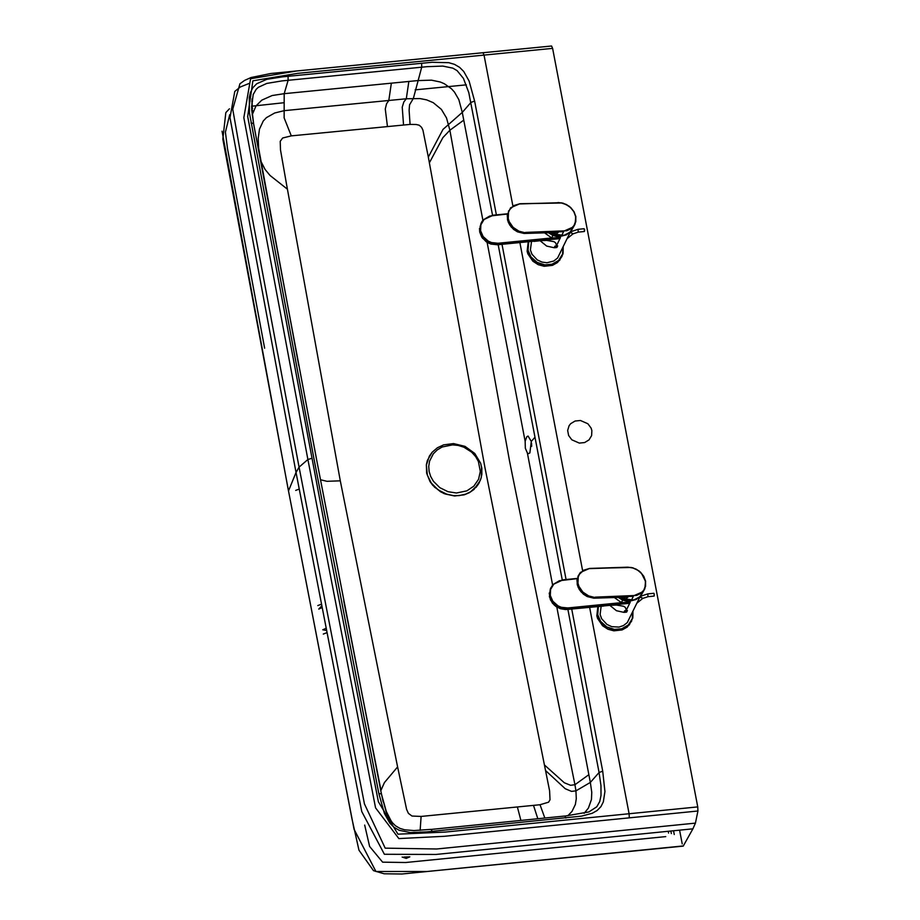 <?xml version="1.0" encoding="UTF-8"?>
<svg xmlns="http://www.w3.org/2000/svg" width="920" height="920" viewBox="0 0 920 920"><rect width="100%" height="100%" fill="white"/><g stroke="black" fill="none" stroke-linecap="round" stroke-linejoin="round"><path stroke-width="1.38" d="M597.851 606.602L596.838 615.802L597.54 618.366L602.554 625.749L607.913 629.222L613.858 630.832L622.138 629.924L627.21 627.095L631.741 620.908M528.218 241.914L527.125 251.263L527.838 253.828L532.852 261.2L538.223 264.684L544.168 266.282L552.46 265.362L557.52 262.522L562.039 256.346M480.274 480.504L473.972 489.463L469.326 492.706L464.197 494.833L454.537 495.96L445.107 493.959L440.53 491.774L432.768 485.334L429.928 481.424L426.661 473.225L426.339 464.784L427.374 460.437L432.009 452.513M552.851 235.405L560.476 237.567L551.724 237.969L552.851 235.405L548.458 232.748M492.648 215.257L507.506 213.796L492.614 215.234L483.184 219.903L481.689 221.973L480.079 226.653L480.953 233.53L483.632 237.935L487.899 241.465L493.016 243.432L498.019 243.708L560.476 237.567L559.958 238.625L537.97 240.798L546.664 240.396L553.897 241.638L555.553 242.753L556.335 244.697L556.151 246.088L554.933 246.146L554.162 247.733L546.698 246.088L540.442 241.005M555.37 247.675L556.324 246.065L555.542 247.664L554.162 247.733M531.507 241.615L530.391 249.929L531.967 254.242L537.245 259.9L542.075 262.108L546.974 262.74L553.736 261.038L557.589 258.025L560.602 251.873M498.697 244.662L502.722 244.271M537.981 240.787L559.958 238.625L556.324 246.065L557.681 245.87L556.899 247.468L555.542 247.664M481.01 223.307L479.711 231.989L482.39 238.004L489.083 243.34L497.524 244.743L498.03 243.259L491.579 242.581L488.324 241.178L483.103 236.52L480.608 230.805L480.861 224.825L484.15 219.328L489.693 216.062L507.46 214.003M479.722 232.047L481.7 237.038L486.3 241.822L490.854 244.053L497.49 244.777L489.175 243.409L482.54 238.211M558.245 232.495L553.759 232.576M508.587 210.841L507.437 219.351L508.449 222.605L511.244 227.067L516.833 231.483L525.124 233.45L525.435 232.852L563.58 231.667L561.89 235.129L556.404 234.347L552.609 232.633M519.869 203.757L510.623 207.759L507.656 214.061L507.851 219.029L509.795 223.928L515.407 229.85L520.283 232.162L525.435 232.852L518.949 231.196L513.141 227.367L509.22 221.685L508.242 218.5L508.507 212.255L509.737 209.53L514.038 205.493L519.869 203.757M519.972 203.757L561.487 202.998L566.352 204.631L570.63 207.644L573.838 211.715L575.575 216.407L575.644 221.168L574.045 225.469L570.975 228.792L566.8 230.759L525.504 232.415M510.623 207.759L519.926 203.734L561.464 202.837L566.398 204.505L570.756 207.564L573.999 211.692L575.575 216.407M556.404 234.347L557.738 232.507M558.072 202.549L563.12 203.182L569.399 206.367L574.022 211.68L575.793 216.453L575.816 221.674L573.413 226.929L563.649 231.219M628.015 597.172L623.587 597.264M578.335 575.495L577.162 584.073L578.174 587.328L580.98 591.79L586.569 596.206L594.872 598.172L595.171 597.574L633.339 596.344L631.649 599.782L626.152 599.012L622.391 597.321M589.605 568.433L580.382 572.424L577.967 576.403L577.576 583.717L579.508 588.627L582.958 592.871L590.007 596.884L595.171 597.574L588.685 595.918L582.877 592.101L578.956 586.408L577.967 583.211L578.231 576.955L579.462 574.229L583.763 570.181L589.605 568.433M589.708 568.433L627.819 567.18L632.903 567.996L637.629 570.124L641.608 573.528L645.345 581.037L645.414 585.81L643.804 590.122L640.734 593.446L636.571 595.435L595.24 597.137M580.382 572.424L589.651 568.41L631.223 567.467L636.157 569.135L640.515 572.194L643.77 576.322L645.345 581.037M626.152 599.012L627.486 597.183M627.819 567.18L632.88 567.812L639.158 570.998L643.781 576.311L645.564 581.095L645.575 586.339L643.149 591.617L633.408 595.895M622.598 600.058L630.234 602.22L621.471 602.634L622.598 600.058L618.24 597.436M577.242 578.415L562.316 579.899L552.92 584.545L550.356 588.915L549.677 593.688L551.759 600.461L555.289 604.555L560.107 607.372L567.743 608.419L630.234 602.22L629.706 603.279L607.717 605.463L616.4 605.049L623.633 606.269L625.301 607.384L626.083 609.316L625.887 610.696L624.68 610.765L623.898 612.352L616.457 610.719L610.202 605.659M625.106 612.283L626.06 610.684L625.278 612.271L623.898 612.352M601.139 606.292L600.105 614.468L601.668 618.78L606.947 624.438L611.765 626.658L618.93 627.083L623.426 625.588L627.29 622.598L630.315 616.434M603.716 606.05L572.447 608.959M607.729 605.452L629.706 603.279L626.06 610.684L627.428 610.489L626.646 612.076L625.278 612.271M550.735 587.949L549.412 596.723L552.356 603.083L556.002 606.521L560.567 608.752L565.547 609.546L572.723 608.913L567.214 609.477M549.217 593.067L550.401 599.806L554.403 605.233L560.418 608.672L567.237 609.442L567.743 607.959L561.28 607.28L558.037 605.877L552.805 601.22L550.309 595.505L550.562 589.513L553.851 584.004L559.394 580.727L577.197 578.645M568.548 609.339L560.038 608.568L555.726 606.314L552.287 602.956M487.117 242.351L525.147 441.358L525.332 448.235L527.378 453.019L528.609 453.606L529.874 452.916L531.3 441.428L534.98 437.23L498.18 244.708M531.553 443.095L531.668 446.326M525.147 441.358L526.78 436.747L528.045 436.057L531.3 441.428M253.586 123.533L251.631 106.858L253.195 94.507L256.162 89.343L258.37 87.285L266.788 83.421L282.083 80.891L426.88 66.688L442.716 66.079L452.824 68.137L457.125 70.656L463.45 78.418L468.786 92.598L492.545 215.245M298.781 365.608L258.612 148.005L258.209 138.368L259.474 129.133L263.258 121.003L266.409 117.656L274.7 112.987L284.245 110.653L406.295 98.773L419.98 98.566L426.627 99.866L433.228 102.66L441.393 109.388L446.51 117.921L449.88 130.226L463.76 120.14L462.277 112.401L470.982 102.407L474.616 101.062L496.374 214.866M463.76 120.14L482.897 220.248M343.735 600.771L380.972 790.326L384.433 782.563L397.601 766.923L406.605 809.381L408.411 813.372L411.999 816.04L421.118 816.431L540.028 804.735L548.561 802.194L550.022 799.79L549.596 790.809L484.943 467.578L429.375 162.817L442.876 137.643L449.88 130.226L509.553 461.115L574.942 784.714L588.857 774.686L556.818 607.05M552.587 584.924L527.378 453.019M588.857 774.686L590.341 782.437L599.069 772.512L567.893 609.408M562.258 579.91L534.98 437.23M409.147 856.865L403.811 857.049M409.825 856.831L406.191 858.394L402.132 857.049M311.765 458.309L307.889 459.517L299.069 467.13L246.686 188.197L232.737 109.215L239.936 83.754L244.639 80.385L251.045 77.533L270.79 73.496L551.563 46.011L482.988 52.727L484.035 55.096L297.539 73.358L252.873 80.822L247.687 116.483L328.175 544.053L378.384 801.769L397.957 834.175L445.084 832.082L697.751 806.897L552.609 48.369L551.563 46.011M695.428 823.124L436.701 848.987L385.181 848.148L364.447 803.919L299.069 467.13L296.033 472.477L361.755 811.543L384.387 854.277L435.953 854.45L692.898 828.828L695.428 823.124L697.935 811.003L697.751 806.897M692.898 828.828L683.226 846.112L401.994 874L384.134 873.781L373.485 870.654L358.961 850.195L351.923 818.605L288.5 490.935L354.073 829.322L375.935 871.505L427.006 871.505L683.456 845.917M679.581 830.15L682.226 843.928M584.131 813.337L588.42 808.047L591.456 799.468L591.767 792.304L590.341 782.437L575.943 790.855L574.942 784.714L570.584 785.3L564.293 782.747L544.398 764.922M567.858 815.73L571.987 811.428L575.356 804.494L576.288 798.744L575.943 790.855L571.527 791.384L565.225 788.716L545.514 770.5M564.811 816.109L588.915 811.923L596.781 806.782L599.759 801.504L601.013 795.363L600.967 785.634L599.069 772.512L602.715 771.178L604.934 791.545L603.347 801.86L600.932 806.633L597.115 810.531L592.296 813.245L581.704 816.109L426.799 831.887L410.447 832.577L399.107 830.265L393.967 827.252L389.838 823.124L384.422 813.487L378.833 793.488L313.835 458.102L249.435 112.907L249.285 97.508L250.493 92.391L252.919 87.63L256.726 83.743L266.777 79.327L282.75 76.82L432.159 62.261L448.845 62.698L454.491 64.354L459.62 67.355L463.737 71.484L469.119 81.075L474.616 101.062M381.466 794.27L385.997 811.175L388.792 817.454L392.805 823.296M380.846 791.027L383.157 801.803M385.652 810.209L391.517 821.732M249.228 83.398L240.269 87.009L234.795 91.413L229.988 117.645L296.033 472.477L288.5 490.935L222.835 139.138L225.825 112.596L229.448 108.79M482.988 52.727L296.493 70.989L250.585 78.74L243.834 117.668L307.889 459.517L375.555 807.852L398.866 838.591L444.429 836.291L697.935 811.003M381.432 793.971L316.468 458.919M397.601 766.923L340.296 480.826L326.945 481.309L320.471 479.734M318.768 609.086L321.977 607.648L318.78 609.074L321.655 605.981M325.979 628.348L322.77 629.786L326.393 630.464M291.295 135.873L284.142 117.898L284.2 93.679L417.772 80.58L431.526 80.166L440.289 82.007L444.348 83.743L451.513 88.814L454.434 92.046L458.815 99.578L462.277 112.401L442.991 129.409L428.329 157.09L422.935 130.157L421.555 127.305L419.232 125.223L416.219 124.499L410.078 124.407L291.295 135.873L282.658 138L280.22 141.312L280.496 149.937L286.626 184.805L340.296 480.826M288.063 76.291L288.132 80.281L284.2 93.679L272.147 95.53L261.786 100.153L256.036 105.869L252.195 114.804M429.375 162.817L428.329 157.09M252.517 101.096L251.769 101.212M253.609 123.832L316.434 458.62M598.391 606.544L597.735 614.709L600.645 621.425L606.763 626.922L614.48 629.418L621.724 628.774L628.279 625.025L632.281 618.619L632.719 611.57M632.937 611.34L632.822 617.849L629.556 624.266L622.391 629.027L614.169 629.855L605.486 626.681L600.863 622.46L597.333 614.87L597.977 606.579M629.556 624.266L632.764 618.067L632.925 611.282M654.269 595.849L654.039 593.481M654.235 594.159L654.12 596.08L654.235 594.159M654.12 596.08L648.013 596.689L647.737 593.894L653.832 593.285M647.737 593.894L641.136 596.114L640.745 597.402L642.907 598.287M584.51 231.288L584.648 229.655M584.648 229.62L584.361 231.518L584.28 228.93M584.361 231.518L578.266 232.116L577.99 229.321L584.085 228.723M577.99 229.321L571.389 231.552L570.998 232.829L573.16 233.726M528.735 241.868L528.034 250.159L530.943 256.875L537.073 262.373L544.778 264.868L552.034 264.224L558.589 260.464L562.568 254.058L562.982 247.008M563.212 246.824L562.856 254.242L559.866 259.681L552.713 264.465L544.479 265.293L535.785 262.142L531.162 257.922L527.631 250.332L528.333 241.902M459.091 495.604L453.261 495.604L447.085 494.35L438.23 489.957L431.308 483.08L427.34 475.099L426.385 465.106L429.306 456.193L432.135 452.26L437.379 447.775L443.612 444.866L453.548 443.578L465.025 446.372L474.754 453.433L480.631 463.22L481.815 468.188L481.861 474.329L480.861 478.917L478.078 484.644L470.672 491.751L465.635 494.155L459.091 495.604M429.122 471.454L428.731 466.405L429.559 461.161L433.32 453.79L437.345 449.845L442.163 447.005L452.571 444.866L458.171 445.418L463.875 447.2L471.626 452.134L475.628 456.573L478.388 461.46L480.309 471.442L478.561 479.285L473.834 486.162L466.877 490.854L456.469 493.005L448.005 491.705L439.806 487.646L433.412 481.286L430.64 476.399L429.122 471.454M481.574 466.992L481.321 477.376L478.952 483.253L475.985 487.45M570.319 231.886L566.352 234.864L560.257 236.428L553.621 235.393L548.895 232.737M503.01 244.214L534.577 241.109M479.711 232.035L479.515 228.401M483.184 219.903L492.717 215.452M498.03 243.259L551.724 237.969L544.606 232.863M571.561 230.242L573.436 226.906M575.793 216.453L575.092 224.054L571.205 230.966L568.663 233.208L564.167 235.255L559.406 235.796L553.771 234.646L550.091 232.702L556.577 235.439L564.397 235.186L570.043 232.127L573.884 226.297M558.198 202.745L520.053 203.929M507.253 215.28L507.656 220.351L509.622 224.882L513.625 229.425L517.523 231.851L524.089 233.461L544.433 232.84L525.205 233.439M544.329 232.852L557.934 232.495M557.991 232.472L544.433 232.84M575.747 216.234L575.885 216.833M645.518 580.865L645.656 581.463M641.297 594.929L643.172 591.583M619.907 597.39L626.347 600.105L634.133 599.84L639.779 596.804L643.62 590.973M627.946 567.375L589.789 568.606M576.99 579.968L577.38 585.062L579.347 589.605L583.36 594.147L587.259 596.574L593.825 598.184L614.192 597.54L594.941 598.149M614.088 597.54L627.693 597.172M627.75 597.149L614.192 597.54M640.032 596.574L636.077 599.529L629.993 601.082L623.392 600.058L618.688 597.425M572.723 608.913L604.313 605.785M552.92 584.545L562.419 580.117M567.743 607.959L621.471 602.634L614.387 597.563M562.35 579.922L577.242 578.438M591.87 430.56L591.088 428.065L587.891 423.763L580.428 420.486L575.08 421.026L570.676 423.683L569.112 425.661L567.651 430.433L568.617 435.493L571.814 439.806L579.301 443.095L584.648 442.554L589.03 439.875L591.617 435.608L591.87 430.56M668.242 831.277L668.575 833.071M364.688 825.079L369.61 846.446L382.616 862.166L405.674 862.511L665.758 836.613M252.62 110.63L251.792 110.779M264.627 348.185L227.493 148.545L225.411 132.158L229.701 114.701M251.574 106.225L283.613 102.764M415.15 89.861L466.348 84.847M673.543 830.748L674.256 834.509M421.118 816.431L420.141 830.334M517.396 807.024L520.892 820.41M533.508 805.414L537.832 818.731M540.028 804.735L544.835 818.029M502.009 244.352L566.076 579.531M571.722 609.04L602.715 771.178M431.054 829.437L564.949 816.017L565.88 818.041M381.466 794.178L386.825 813.326L391.793 822.1L395.473 825.78L399.843 828.345L404.65 829.805L413.988 830.564L431.204 829.357L432.124 831.369M253.621 123.728L316.399 458.562L381.397 793.914L378.833 793.488M434.343 487.036L443.819 493.511L455.043 495.983M629.28 817.857L629.096 813.74L589.628 607.361M582.59 570.549L519.903 242.684M326.83 632.695L323.276 634.064M317.779 605.59L321.322 604.233M299.195 489.06L295.699 490.406M387.458 126.603L385.273 108.985L386.561 103.764L388.803 100.498L391.356 83.168M408.848 81.454L406.295 98.773L403.822 101.948L402.235 107.157L403.546 125.028M421.647 63.204L421.716 67.183L413.39 98.337L409.549 104.834L409.112 110.331L410.078 124.407M287.408 189.186L270.066 175.49L265.109 169.498L260.36 160.206M252.275 115.218L252.091 98.843L251.746 110.17L253.552 123.464L250.976 122.981M512.865 205.861L484.035 55.096L552.609 48.369M629.717 624.07L629.292 625.025M648.013 596.689L642.723 598.425L636.835 603.209M639.791 597.206L640.941 596.275M578.266 232.116L572.987 233.864L567.042 238.705M569.986 232.691L571.193 231.713M560.027 259.498L559.601 260.452M559.866 259.693L563.051 253.517L563.212 246.778M570.434 231.782L557.589 258.025M497.49 244.777L498.766 244.651M533.979 241.396L542.328 240.476M575.747 216.2L575.897 216.833M645.506 580.83L645.656 581.474M645.564 581.095L644.851 588.731L640.941 595.654L638.284 597.954L633.638 599.99L629.245 600.461L623.576 599.334L619.873 597.39M612.11 605.13L568.491 609.351M640.159 596.459L627.29 622.598M670.852 831.024L671.335 833.566M288.477 490.992L222.053 131.192M252.62 108.295L251.643 108.456"/></g></svg>
